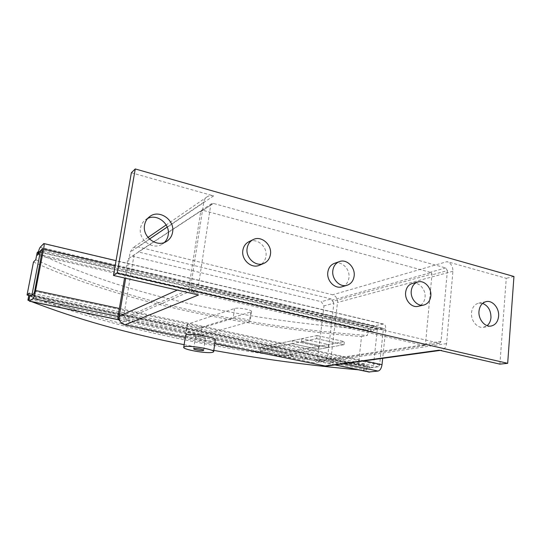 <?xml version="1.0" encoding="UTF-8"?>
<svg xmlns="http://www.w3.org/2000/svg" width="541" height="541" viewBox="0 0 541 541"><rect width="100%" height="100%" fill="white"/><g stroke="black" fill="none" stroke-linecap="round" stroke-linejoin="round"><path stroke-width="0.41" stroke-dasharray="2.71 2.03" d="M482.619 303.386L478.744 303.136C474.592 304.211 472.178 307.389 471.509 312.671C470.65 320.488 477.223 328.515 483.417 327.305L487.137 325.648M147.639 218.469L145.624 219.673C142.878 221.729 141.187 224.515 140.538 228.031C138.016 239.704 152.765 250.557 162.192 244.16L164.417 242.449M215.311 340.052L214.243 340.614C209.022 342.257 185.428 338.193 185.529 335.643M195.815 336.779C197.566 336.164 206.162 337.726 205.404 338.524L205.073 338.707C203.267 339.302 194.787 337.76 195.497 336.962L195.815 336.779M248.961 241.692C256.941 237.485 267.646 246.791 265.956 256.319C265.273 260.519 263.163 263.467 259.619 265.178M334.473 263.345C341.648 260.579 350.223 269.161 348.945 277.709C348.269 282.301 345.997 285.31 342.142 286.744M412.411 283.416C418.835 281.516 426.024 289.476 425.043 297.32C424.401 302.121 422.115 305.117 418.186 306.307M200.596 336.617C197.823 337.57 184.555 335.143 185.631 333.871L188.146 332.972L188.295 332.012L233.13 318.372C236.627 317.08 251.66 319.887 250.131 321.537L202.868 335.068L202.726 336.022L200.596 336.617L202.016 327.116C199.237 328.157 186.009 325.696 187.098 324.329L185.631 333.871M202.016 327.116L251.484 311.731C253.026 309.979 238.033 307.132 234.53 308.532L187.098 324.329M38.465 251.545L370.977 328.881L370.626 332.133L37.579 255.284M42.428 251.139L377.287 329.232L374.02 329.875L372.925 331.687L374.02 329.875L39.229 252.059M372.925 331.687L38.492 254.338M377.287 329.232L373.243 367.461L31.892 295.258L30.641 296.285L369.976 367.86L369.233 366.311L30.668 294.635M369.233 366.311L369.848 367.86L373.243 367.461M29.782 295.372L366.933 366.602L366.575 369.916L363.593 370.267L364.255 364.181L358.419 364.945C240.928 354.274 120.799 331.532 28.774 295.656M33.474 262.033C123.889 302.946 244.011 327.109 361.523 336.556L358.419 364.945M361.523 336.556L367.353 335.461L368.002 329.476C248.786 320.935 125.559 295.873 37.126 252.755M370.977 328.881L368.002 329.476M366.575 369.916L29.241 299.274M29.255 300.708L31.615 301.655M184.143 344.685L213.803 350.392M358.541 369.828L363.593 370.267M29.282 293.066C119.859 330.328 244.187 353.895 364.255 364.181M35.774 259.7C124.579 301.817 247.994 326.622 367.353 335.461M369.976 367.86L378.463 366.825L379.606 365.006L383.278 329.685L382.494 328.204L374.02 329.875M121.306 322.882L313.956 362.822L317.513 359.934L322.943 314.517L126.215 268.424L124.579 278.013M370.626 332.133C371.187 328.644 372.465 326.534 374.46 325.783L383.569 324.032C385.172 324.478 385.882 326.209 385.692 329.219L382.683 358.331M364.161 360.881L119.358 308.471M366.933 366.602C366.724 369.55 367.373 371.342 368.874 371.985M385.692 329.219L322.943 314.517L323.978 305.902L321.32 301.722L132.214 256.157L127.832 259.011L126.215 268.424L115.159 265.834M260.471 347.342L285.161 352.516L284.701 356.12L259.984 350.987L260.471 347.342L317.006 335.528L316.634 338.652L344.029 344.698L292.485 353.855L292.37 354.774L323.816 361.354L324.843 360.509L424.3 345.55L425.436 344.556L325.851 359.684L327.42 358.406L333.892 303.217L323.978 305.902M327.42 358.406L317.513 359.934M323.816 361.354L313.956 362.822M331.18 298.943L138.55 251.991L137.279 252.816L202.239 210.111L431.123 272.542L331.958 300.167L331.18 298.943L321.32 301.722M202.239 210.111L127.832 259.011M134.08 254.899L123.801 315.403L125.214 317.486L188.579 289.875L200.752 211.078M188.579 289.875L189.681 291.552L126.114 318.825L127.04 320.191L121.116 322.693M424.3 345.55L189.681 291.552M333.892 303.217L332.715 301.357L432.016 273.996L425.436 344.556M432.016 273.996L431.123 272.542M259.984 350.987L267.295 349.533L267.416 348.6L316.634 338.652M344.029 344.698L344.38 341.614L317.006 335.528M285.161 352.516L344.38 341.614L317.019 335.535L316.641 338.659L301.52 341.716L301.892 338.693L317.019 335.535M292.37 354.774L284.701 356.12L292.356 354.774L292.478 353.855L318.23 349.283L318.575 346.362L292.363 340.681L291.991 343.636L267.423 348.6L267.301 349.533L292.356 354.774M138.55 251.991L132.214 256.157M123.801 315.403L119.081 317.513M202.726 336.022L267.295 349.533L259.998 350.994L260.491 347.342L285.161 352.509L284.701 356.12L259.998 350.994M127.04 320.191L188.146 332.972M260.491 347.342L301.892 338.693L301.52 341.716L328.198 347.505L344.022 344.698L316.641 338.659M344.022 344.698L344.367 341.614L328.549 344.522L328.198 347.505L301.52 341.716L291.991 343.636L292.363 340.681L318.575 346.362L318.23 349.283L291.991 343.636L318.23 349.283L328.198 347.505L328.549 344.522L301.892 338.693L328.549 344.522L285.161 352.509M447.38 270.622L441.057 341.412L439.542 343.258L200.664 287.602C199.216 287.102 198.54 286.074 198.628 284.505L210.692 205.188L211.659 203.653L213.418 203.416L445.743 267.944L447.38 270.622L432.07 274.814M324.843 360.509L325.851 359.684M185.265 337.361L214.811 343.467M326.027 366.135C328.651 365.554 330.213 363.762 330.713 360.766L337.503 302.466C337.611 298.564 335.988 296.008 332.634 294.791L138.212 246.926L132.937 247.798L130.151 252.147L125.688 278.263M137.279 252.816L136.028 253.634M125.214 317.486L126.114 318.825M188.295 332.012L202.868 335.068M332.715 301.357L331.958 300.167M439.123 350.183L441.05 350.291C444.195 349.669 446.027 347.444 446.555 343.623L452.918 271.264C452.945 266.436 450.991 263.224 447.062 261.641L332.634 294.791M131.368 172.748L213.573 195.896C211.213 195.274 209.056 195.578 207.102 196.823C205.262 198.087 204.14 199.9 203.741 202.253L191.176 283.809C190.858 289.482 193.313 293.208 198.54 294.98M499.891 364.127L506.261 278.311L447.062 261.641M513.95 276.492L506.261 278.311M187.565 324.032L186.097 333.594M250.706 312.204L249.36 321.969M234.53 308.532L233.13 318.372M382.494 328.204L42.759 248.556M378.463 366.825L33.9 293.607M374.46 325.783L40.149 247.311M382.927 324.052L43.557 243.687M343.258 363.762L117.999 316.438M335.197 364.871L118.797 319.738M379.606 365.006L34.658 291.315M383.278 329.685L42.631 250.064M441.057 341.412L425.645 343.772M438.981 343.231L423.603 345.543M200.664 287.602L190.527 291.924M445.743 267.944L430.467 272.211M213.418 203.416L203.112 210.172M210.692 205.188L200.454 211.903M198.628 284.505L188.552 288.928M446.555 343.623L330.713 360.766M452.918 271.264L337.503 302.466M203.741 202.253L167.216 227.01M149.465 239.048L130.151 252.147M213.573 195.896L138.212 246.926M191.176 283.809L177.238 290.098M483.417 327.305L491.018 326.047M162.192 244.16L166.513 241.435M203.673 350.23L205.404 338.524M253.289 239.555L252.951 239.717M251.484 311.731L250.131 321.537M383.569 324.032L116.058 260.654M334.94 364.905L118.878 319.853M369.848 367.86L30.594 296.306M382.676 328.204L42.719 248.488M439.542 343.258L424.158 345.571M193.712 348.769L195.497 336.962M211.659 203.653L136.575 253.08M145.624 219.673L149.343 216.846M478.744 303.136L486.061 301.628M441.05 350.291L440.137 350.419M207.102 196.823L166.188 224.941M147.984 237.452L132.937 247.798"/><path stroke-width="0.81" d="M487.137 325.648C489.368 323.761 490.64 321.097 490.964 317.648C490.978 310.548 488.198 305.787 482.619 303.386M498.599 316.275C497.936 321.794 495.407 325.046 491.018 326.047C484.777 327.264 478.143 319.136 478.995 311.224C479.664 305.881 482.085 302.669 486.271 301.587C492.614 300.099 499.424 308.269 498.599 316.275M164.417 242.449C166.445 240.454 167.703 238.006 168.197 235.105C170.469 224.13 157.323 213.377 147.639 218.469M172.579 232.258C171.862 236.275 169.84 239.338 166.513 241.435C156.971 247.913 142.026 236.884 144.575 225.042C145.225 221.472 146.942 218.652 149.715 216.569C159.203 208.954 175.149 220.052 172.579 232.258M185.529 335.643L186.469 334.832C191.575 332.931 217.692 337.685 215.311 340.052L213.634 351.555M184.643 346.713L183.757 347.187C181.783 349.378 207 353.868 212.532 352.34L213.594 351.839C215.947 349.696 189.735 345.03 184.643 346.713M194.03 348.607C195.774 348.066 204.403 349.601 203.659 350.318L203.321 350.48C201.529 351.008 193.015 349.493 193.712 348.769L194.03 348.607M270.446 254.365C272.143 244.735 261.344 235.315 253.289 239.555C249.874 241.279 247.819 244.201 247.129 248.319C245.425 257.753 255.731 267.092 263.704 263.467C267.477 261.803 269.722 258.774 270.446 254.365M259.619 265.178L259.261 265.327C251.362 268.924 241.151 259.7 242.848 250.368C243.538 246.29 245.573 243.403 248.961 241.692L252.951 239.717M354.139 276.072C355.417 267.43 346.767 258.754 339.538 261.54C335.765 262.987 333.533 265.989 332.83 270.547C331.532 279.041 339.863 287.656 346.991 285.29C351.041 283.924 353.422 280.853 354.139 276.072M342.142 286.744L341.844 286.838C334.771 289.185 326.514 280.671 327.812 272.265C328.509 267.754 330.734 264.779 334.473 263.345L339.254 261.641M430.805 295.954C431.786 288.035 424.536 279.988 418.071 281.902C414.196 283.099 411.924 286.094 411.261 290.889C410.254 298.7 417.294 306.706 423.664 305.083C427.755 303.968 430.136 300.924 430.805 295.954M418.186 306.307L417.943 306.362C411.606 307.971 404.634 300.059 405.635 292.323C406.305 287.575 408.556 284.607 412.411 283.416L417.835 281.962M115.159 265.834L43.605 249.07C44.234 245.58 44.301 243.741 43.801 243.538L40.149 247.311C39.29 248.542 38.431 251.2 37.579 255.284L38.465 251.545M30.641 296.285L30.668 294.635L30.641 296.285L33.9 293.607L34.658 291.315L42.624 248.529L39.229 252.059L38.492 254.338L39.229 252.059L40.534 250.699L31.892 295.258M28.774 295.656L27.05 294.96L33.474 262.033L35.774 259.7L37.126 252.755L38.316 251.511M27.05 294.96L29.282 293.066L27.902 300.154L29.031 299.234L29.782 295.372C29.126 298.997 29.038 300.945 29.539 301.222L32.94 298.571C33.806 297.523 34.692 294.845 35.591 290.537L43.605 249.07M27.902 300.154L29.255 300.708M31.615 301.655C76.612 319.034 127.453 333.378 184.143 344.685M213.803 350.392C261.154 358.974 309.405 365.452 358.541 369.828M40.534 250.699L42.428 251.139M382.683 358.331L382.02 364.708L364.161 360.881M124.579 278.013L117.708 318.128L121.306 322.882M368.874 371.985L378.024 371.065C380.107 370.477 381.439 368.353 382.02 364.708M119.081 317.513L117.708 318.128M125.688 278.263L119.189 316.282C118.878 320.718 120.826 323.592 125.025 324.911L185.265 337.361M214.811 343.467L326.027 366.135M135.25 168.954L513.95 276.492L507.674 363.329L117.194 273.131L135.25 168.954L131.368 172.748L113.482 275.464L198.54 294.98L125.025 324.911M324.235 366.088L439.123 350.183L499.891 364.127L507.674 363.329M117.194 273.131L113.482 275.464M119.358 308.471L35.591 290.537M378.024 371.065L343.258 363.762M117.999 316.438L32.94 298.571M369.537 372.032L335.197 364.871M118.797 319.738L29.694 301.154M167.216 227.01L149.465 239.048M177.238 290.098L119.189 316.282M185.577 335.359L183.757 347.187M116.058 260.654L43.895 243.558M369.097 372.032L334.94 364.905M118.878 319.853L29.539 301.222M423.664 305.083L417.943 306.362M346.991 285.29L341.844 286.838M263.704 263.467L259.261 265.327M149.343 216.846L149.715 216.569M440.137 350.419L325.885 366.156M166.188 224.941L147.984 237.452"/></g></svg>
